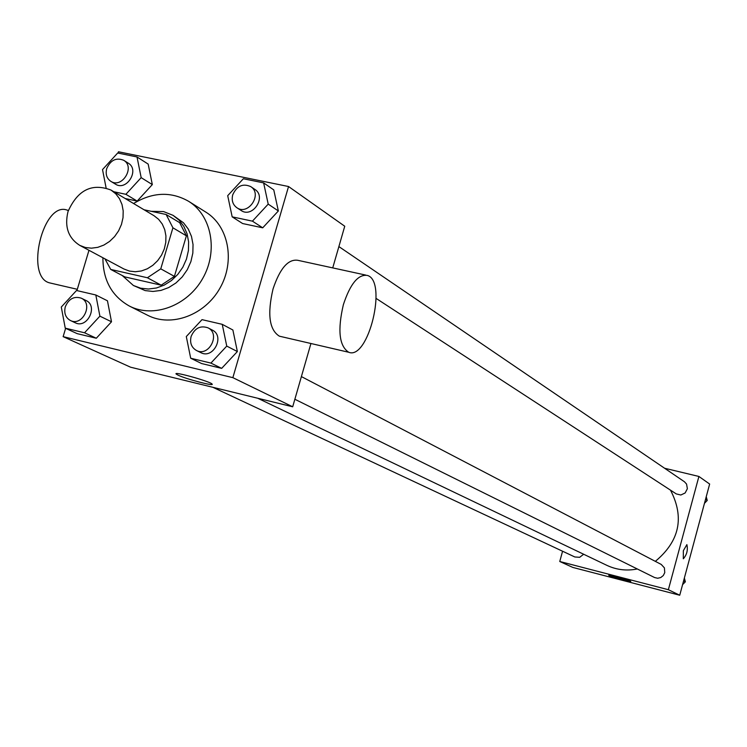 <?xml version="1.0" encoding="UTF-8"?>
<svg xmlns="http://www.w3.org/2000/svg" width="747" height="747" viewBox="0 0 747 747"><rect width="100%" height="100%" fill="white"/><g stroke="black" fill="none" stroke-linecap="round" stroke-linejoin="round"><path stroke-width="1.12" d="M68.014 211.55C77.623 189.981 91.956 182.819 111.014 190.065L115.748 193.79L119.464 198.665L121.994 204.463L123.199 210.906L123.022 217.676L121.462 224.427L118.605 230.842L114.58 236.603L109.594 241.421L103.889 245.063L97.754 247.35L91.479 248.172L85.382 247.5L79.752 245.371C68.266 238.022 64.354 226.752 68.014 211.55M111.014 190.065L154.022 215.715L158.625 219.329L162.258 224.053L164.732 229.665L165.927 235.884L165.778 242.42L164.293 248.938L161.548 255.119L157.664 260.656L152.846 265.288L147.327 268.789L141.379 270.974L135.3 271.74L129.38 271.068L123.909 268.985L79.752 245.371M166.142 214.501L179.663 222.671L186.386 235.819L174.406 276.381L161.184 285.177L124.87 276.913L110.733 269.434L147.392 277.753L160.764 268.845L172.912 227.798L166.142 214.501L144.031 209.767M110.733 269.434L104.935 258.835M122.256 275.531L133.405 285.494L140.623 288.183L148.41 289.033L156.403 287.997L164.209 285.121L171.455 280.527L177.777 274.438L182.866 267.165L186.47 259.06L188.421 250.506L188.618 241.925L187.067 233.755L183.827 226.369L179.084 220.132L173.061 215.341L163.565 211.578L151.314 211.326M173.061 215.341L183.519 222.821L188.253 229.03L191.475 236.388L193.034 244.54L192.838 253.084L190.896 261.599L187.301 269.676L182.24 276.922L175.937 282.982L168.719 287.548L160.941 290.424L152.976 291.451L145.207 290.602L133.405 285.494M161.184 285.177L147.392 277.753M186.386 235.819L172.912 227.798M174.406 276.381L160.764 268.845M133.554 203.52C152.668 192.044 171.035 191.316 188.655 201.326C211.681 215.5 218.376 251.076 202.736 278.398C187.394 305.897 153.462 318.502 129.436 306.083C111.779 296.157 102.927 280.041 102.899 257.752M188.655 201.326L205.939 212.185C228.694 226.201 235.361 261.254 219.963 288.137C204.865 315.197 171.399 327.569 147.663 315.29L129.436 306.083M232.177 216.854L242.626 223.54L262.711 227.816L278.351 210.962L273.775 189.915L263.626 182.884L243.363 178.738L227.704 195.677L232.177 216.854L252.43 221.149L268.21 204.118L263.626 182.884M190.69 358.233L201.615 363.546L221.672 368.364L237.369 351.557L232.877 329.997L222.242 324.338L202.017 319.641L186.302 336.552L190.69 358.233L210.906 363.089L226.752 346.094L222.242 324.338M65.624 328.325L63.131 336.654L232.859 377.655L288.547 186.526L118.484 151.762L118.082 153.088M88.977 250.301L76.922 290.592M113.824 191.746L125.879 194.304L137.168 201.083L125.207 198.534L137.168 201.083L152.323 184.593L148.177 164.097L137.018 156.963L117.69 153.004L102.516 169.588L106.093 187.861M65.25 328.157L77.156 333.638L96.307 338.242L111.508 321.78L107.456 300.798L95.821 294.981L76.521 290.499L61.291 307.045L65.25 328.157L84.542 332.779L99.893 316.158L95.821 294.981M332.732 267.902L344.75 226.238L288.547 186.526M63.131 336.654L130.594 367.207L292.693 406.788L310.939 343.499M292.693 406.788L232.859 377.655M178.057 375.153L176.171 374.042C172.65 370.951 210.514 381.521 212.083 384.07C215.015 386.647 186.059 379.046 178.057 375.153M280.676 336.486L279.397 336.187C269.284 329.894 267.165 314.151 273.038 288.949C279.91 268.453 288.146 258.901 297.764 260.292L365.722 275.073M68.379 210.411L67.407 210.206C43.139 200.392 24.483 277.286 49.769 282.917L51.263 283.262M343.368 304.673C350.212 283.888 358.187 274.14 367.309 275.419C387.702 280.741 368.42 360.484 348.718 352.267C339.194 346.066 337.42 330.202 343.368 304.673M670.498 490.153C684.635 517.419 679.583 541.145 655.334 561.352M637.312 568.981C626.668 571.082 616.536 569.877 606.919 565.376L257.743 398.254M212.886 387.301L574.845 556.982L579.681 557.299L583.659 554.246M338.886 246.585L684.457 481.768L686.568 484.075L687.371 488.715L685.139 492.973L680.825 495.009L676.306 493.935L376.143 298.436M301.396 376.591L661.235 564.433L664.41 567.869L664.755 572.641L663.289 575.545L660.759 577.543L657.659 578.253L654.596 577.543L294.86 399.253M562.575 551.23L559.755 561.501L668.369 589.71L698.903 476.455L664.578 468.238M559.755 561.501L572.884 567.449L679.733 595.238L709.65 484.047L698.903 476.455M679.733 595.238L668.369 589.71M609.178 575.629L608.749 575.367C607.6 574.275 630.739 580.596 630.757 581.381C631.794 582.352 612.11 577.104 609.178 575.629M683.346 550.716L686.876 544.628C688.052 550.072 686.866 554.788 683.3 558.765L683.346 550.716M686.866 544.628L686.876 544.628C688.062 550.007 686.876 554.722 683.328 558.775M682.581 584.658L685.354 581.81L684.373 578.001M685.354 581.81L683.589 580.905M704.468 503.31L707.232 500.462L706.242 496.699M707.232 500.462L705.542 499.323M81.274 298.174L86.026 300.509C98.483 305.943 87.25 329.082 75.214 322.76L70.414 320.51C65.54 317.69 63.831 313.133 65.288 306.83C68.733 298.809 74.065 295.924 81.274 298.174C93.767 303.627 82.487 326.85 70.414 320.51M77.156 333.638L96.307 338.242L111.508 321.78L99.893 316.158M111.508 321.78L107.456 300.798M96.307 338.242L84.542 332.779M207.974 327.821L212.325 330.09C225.22 336.113 213.259 359.512 200.803 352.631L196.405 350.455C191.437 347.476 189.673 342.826 191.111 336.495C194.715 328.138 200.336 325.244 207.974 327.821C220.907 333.853 208.899 357.355 196.405 350.455M201.615 363.546L221.672 368.364L237.369 351.557L226.752 346.094M237.369 351.557L232.877 329.997M221.672 368.364L210.906 363.089M125.879 194.304L141.174 177.646L137.018 156.963M123.722 160.306L128.279 163.173C139.969 169.802 126.616 191.596 115.44 184.135L110.836 181.353C106.718 178.458 105.346 174.21 106.718 168.598C110.565 160.073 116.233 157.309 123.722 160.306C135.44 166.954 122.041 188.842 110.836 181.353M137.168 201.083L152.323 184.593L141.174 177.646M152.323 184.593L148.177 164.097M250.768 186.619L254.923 189.449C266.884 196.834 252.477 218.638 241.057 210.449L236.846 207.713C232.765 204.669 231.393 200.373 232.728 194.818C236.818 185.882 242.831 183.146 250.768 186.619C262.767 194.033 248.303 215.93 236.846 207.713M242.626 223.54L262.711 227.816L278.351 210.962L268.21 204.118M278.351 210.962L273.775 189.915M262.711 227.816L252.43 221.149M77.305 289.304L49.769 282.917M279.397 336.187L348.718 352.267"/></g></svg>
